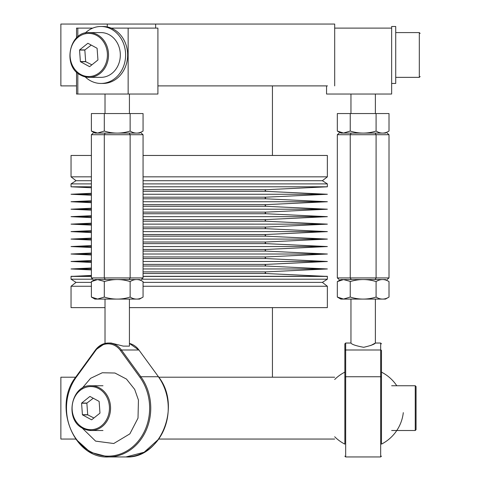<?xml version="1.0" encoding="UTF-8"?>
<svg xmlns="http://www.w3.org/2000/svg" width="481" height="481" viewBox="0 0 481 481"><rect width="100%" height="100%" fill="white"/><g stroke="black" fill="none" stroke-linecap="round" stroke-linejoin="round"><path stroke-width="0.72" d="M76.533 85.895L60.871 85.895L60.871 24.05L334.686 24.05L334.686 28.12L391.648 28.12L391.648 94.029L326.551 94.029L326.551 85.895M157.906 85.895L327.465 85.895M107.275 26.924L107.275 24.05M155.646 28.12L155.646 24.05M334.686 439.051L158.778 439.051L144.12 452.248L125.968 456.95A48.822 42.28 90 0 0 164.292 428.757A48.822 42.28 90 0 0 158.357 376.743L140.861 376.743L121.434 350.006L138.931 350.006L158.477 376.791C182.046 406.024 160.498 459.036 125.968 456.95L108.472 456.95A48.822 42.28 90 0 0 146.795 428.757A48.822 42.28 90 0 0 140.861 376.743L139.917 377.266L120.49 350.529L121.434 350.006A19.541 16.919 90 0 0 108.472 343.031L111.117 343.031L123.25 346.11L129.425 346.134L129.425 299.086M334.686 377.206L158.688 377.206M76.082 376.743L75.667 377.206L60.871 377.206L60.871 439.051L75.667 439.051L90.326 452.248L108.472 456.95C73.942 459.036 52.393 406.024 75.968 376.791L76.214 377.266L95.647 350.529L95.515 350.006A19.541 16.919 90 0 1 108.472 343.031C103.235 343.133 98.876 345.478 95.394 350.054L105.014 343.434L105.014 299.086M91.384 282.383L76.04 282.383L71.044 279.202L71.044 276.304L91.384 276.304M143.061 276.304L327.363 276.304L327.363 279.202L141.594 279.202M129.425 307.63L327.363 307.63L327.363 286.255L143.061 286.255M76.04 282.383L71.044 286.255L71.044 307.63L105.014 307.63M71.044 286.255L91.384 286.255M71.044 279.202L92.845 279.202M143.061 282.383L322.366 282.383L327.363 279.202M143.061 189.712L265.891 189.712L327.363 186.796L143.061 186.796L327.363 186.796L327.363 183.898L143.061 183.898M91.384 186.796L71.044 186.796L91.384 186.796M91.384 155.465L71.044 155.465L71.044 176.846L91.384 176.846M143.061 180.712L322.366 180.712L327.363 176.846L327.363 155.465L143.061 155.465M327.363 176.846L143.061 176.846M91.384 183.898L71.044 183.898L71.044 186.796L91.384 187.758M91.384 180.712L76.04 180.712L71.044 183.898M143.061 197.18L265.891 197.18L327.363 194.264L143.061 194.258L327.363 194.264L265.891 191.336L143.061 191.336M91.384 194.258L71.044 194.258L91.384 194.264M143.061 204.653L265.891 204.653L327.363 201.731L143.061 201.725L327.363 201.731L265.891 198.809L143.061 198.809M91.384 201.725L71.044 201.725L91.384 201.731M143.061 212.121L265.891 212.121L327.363 209.205L143.061 209.199L327.363 209.205L265.891 206.277L143.061 206.277M91.384 209.199L71.044 209.199L91.384 209.205M143.061 219.595L265.891 219.595L327.363 216.672L143.061 216.666L327.363 216.672L265.891 213.75L143.061 213.75M91.384 216.666L71.044 216.666L91.384 216.672M143.061 227.062L265.891 227.062L327.363 224.146L143.061 224.134L327.363 224.146L265.891 221.218L143.061 221.218M91.384 224.134L71.044 224.134L91.384 224.146M143.061 234.53L265.891 234.53L327.363 231.614L143.061 231.608L327.363 231.614L265.891 228.685L143.061 228.685M91.384 231.608L71.044 231.608L91.384 231.614M143.061 242.003L265.891 242.003L327.363 239.087L143.061 239.075L327.363 239.087L265.891 236.159L143.061 236.159M91.384 239.075L71.044 239.075L91.384 239.087M143.061 249.471L265.891 249.471L327.363 246.555L143.061 246.549L327.363 246.555L265.891 243.626L143.061 243.626M91.384 246.549L71.044 246.549L91.384 246.555M143.061 256.944L265.891 256.944L327.363 254.022L143.061 254.016L327.363 254.022L265.891 251.1L143.061 251.1M91.384 254.016L71.044 254.016L91.384 254.022M143.061 264.412L265.891 264.412L327.363 261.496L143.061 261.484L327.363 261.496L265.891 258.568L143.061 258.568M91.384 261.484L71.044 261.484L91.384 261.496M143.061 271.879L265.891 271.879L327.363 268.963L143.061 268.957L327.363 268.963L265.891 266.035L143.061 266.035M91.384 268.957L71.044 268.957L91.384 268.963M327.363 276.425L143.061 276.425M91.384 276.425L71.044 276.425M91.384 277.934L143.061 277.934L143.061 134.716L91.384 134.716L91.384 277.934L93.26 279.557M105.243 133.087L104.299 134.716L104.299 277.934L105.243 279.557M143.061 277.934L141.18 279.557M129.203 133.087L130.141 134.716L130.141 277.934L129.203 279.557M91.384 134.716L93.26 133.087M143.061 134.716L141.18 133.087M337.331 277.934L389.009 277.934L389.009 134.716L337.331 134.716L337.331 277.934L339.207 279.557M351.19 133.087L350.246 134.716L350.246 277.934L351.19 279.557M389.009 277.934L387.127 279.557M375.15 133.087L376.088 134.716L376.088 277.934L375.15 279.557M337.331 134.716L339.207 133.087M389.009 134.716L387.127 133.087M81.998 427.868L95.611 441.125L113.744 443.518L129.864 433.862L138.011 418.127L138.444 400.036L134.68 389.382L126.467 379.07L114.953 373.022L102.285 372.757L90.584 378.325L81.998 388.389M370.749 345.532L375.372 343.031C374.717 344.204 370.821 345.629 363.696 347.3C355.994 345.863 351.749 344.438 350.962 343.031L345.671 343.031L344.859 343.843L344.859 372.132A40.386 40.386 0 0 0 334.686 379.497M403.3 412.644A40.386 40.386 0 0 1 381.475 444.125L381.475 350.529A0.812 0.523 180 0 0 380.663 350.006L345.671 350.006L345.671 343.031M381.475 456.138L380.663 456.95L380.663 376.743A0.812 0.523 0 0 1 381.475 377.266L381.475 350.529M381.475 377.266L381.475 372.132A40.386 40.386 0 0 1 396.789 385.75M381.475 418.127L381.475 372.258L381.475 418.127M375.372 299.086L375.372 343.031L380.663 343.031L380.663 376.743L345.671 376.743L345.671 350.006A0.812 0.523 180 0 0 344.859 350.529L344.859 444.125A40.386 40.386 0 0 1 334.686 436.76M344.859 418.127L344.859 372.258L344.859 418.127M350.962 299.086L350.962 343.031M76.533 72.036L76.533 94.029L128.144 94.029L128.144 28.12L111.201 28.12M92.731 28.12L77.82 28.12L77.82 36.76M77.82 94.029L77.82 73.184M128.144 94.029L157.906 94.029L157.906 28.12L128.144 28.12M76.533 37.909L76.533 28.12L77.82 28.12M334.686 85.895L334.686 28.12M416.059 412.482L416.059 429.689L415.247 430.507L415.247 385.75L416.059 386.562L416.059 412.482M80.892 75.216A22.379 19.378 -90 0 0 89.147 77.351L100.944 77.351A22.379 19.378 -90 0 0 119.859 59.854A22.379 19.378 -90 0 0 109.205 34.728A22.379 19.378 -90 0 0 100.944 32.594L89.147 32.594C69.228 31.109 62.139 66.588 80.802 75.192L89.147 77.351A22.379 19.378 -90 0 0 108.063 59.854A22.379 19.378 -90 0 0 97.402 34.728A22.379 19.378 -90 0 0 89.147 32.594M80.477 61.718L89.502 66.631A11.688 10.125 -90 0 0 89.67 66.612L97.865 60.041A11.688 10.125 -90 0 0 97.938 59.86L97.102 48.383A11.688 10.125 -90 0 0 97.006 48.226L87.981 43.314A11.688 10.125 -90 0 0 87.813 43.332L79.618 49.904A11.688 10.125 -90 0 0 79.545 50.078L80.381 61.562A11.688 10.125 -90 0 0 80.477 61.718L85.762 61.718A11.688 10.125 90 0 1 85.666 61.562L84.836 50.078A11.688 10.125 90 0 1 84.909 49.904L79.618 49.904M79.545 50.078L84.836 50.078M80.381 61.562L85.666 61.562M91.889 64.833L85.762 61.718M91.246 45.094L84.909 49.904M82.51 414.875L91.534 419.781A11.688 10.125 -90 0 0 91.703 419.769L99.898 413.197A11.688 10.125 -90 0 0 99.97 413.017L99.14 401.539A11.688 10.125 -90 0 0 99.044 401.376L90.013 396.47A11.688 10.125 -90 0 0 89.845 396.488L81.656 403.06A11.688 10.125 -90 0 0 81.584 403.234L82.413 414.712A11.688 10.125 -90 0 0 82.51 414.875L87.801 414.875A11.688 10.125 90 0 1 87.704 414.712L86.869 403.234A11.688 10.125 90 0 1 86.941 403.06L81.656 403.06M81.584 403.234L86.869 403.234M82.413 414.712L87.704 414.712M93.921 417.983L87.801 414.875M93.278 398.244L86.941 403.06M376.088 113.558L376.088 131.06C380.393 133.766 384.704 133.766 389.009 131.06L389.009 113.558L337.331 113.558L337.331 131.06L343.524 133.051L350.246 131.06L350.962 131.259M350.246 113.558L350.246 131.06C358.862 133.766 367.478 133.766 376.088 131.06M389.009 131.06L385.491 133.087L340.849 133.087L337.331 131.06M130.141 113.558L130.141 131.06C134.446 133.766 138.756 133.766 143.061 131.06L143.061 113.558L91.384 113.558L91.384 131.06L97.577 133.051L104.299 131.06L105.014 131.259M104.299 113.558L104.299 131.06C112.915 133.766 121.531 133.766 130.141 131.06M143.061 131.06L139.544 133.087L94.901 133.087L91.384 131.06M391.648 83.454L395.719 83.454L395.719 26.491L391.648 26.491L391.648 28.12M85.191 33.063A28.481 24.663 90 0 1 100.944 26.491A28.481 24.663 90 0 1 115.747 32.185A28.481 24.663 90 0 1 124.345 63.979A28.481 24.663 90 0 1 100.944 83.454A28.481 24.663 90 0 1 86.147 77.754A28.481 24.663 90 0 1 85.191 76.882M100.944 26.491L102.982 26.491A28.481 24.663 90 0 1 117.779 32.185A28.481 24.663 90 0 1 126.383 63.979A28.481 24.663 90 0 1 102.982 83.454L100.944 83.454M389.009 281.589L389.009 297.06C384.704 299.765 380.393 299.765 376.088 297.06L376.088 281.589C380.393 278.878 384.704 278.878 389.009 281.589L385.491 279.557L340.849 279.557L337.331 281.589L337.331 297.06L343.524 299.05L350.246 297.06L350.962 297.258M389.009 297.06L385.491 299.086L340.849 299.086L337.331 297.06M337.331 281.589L343.524 279.593L350.559 281.499M350.661 281.475L350.962 281.385M376.088 281.589C367.478 278.878 358.862 278.878 350.246 281.589L350.186 281.553M350.246 281.589L350.246 297.06C358.862 299.765 367.478 299.765 376.088 297.06M143.061 281.589L143.061 297.06C138.756 299.765 134.446 299.765 130.141 297.06L130.141 281.589C134.446 278.878 138.756 278.878 143.061 281.589L139.544 279.557L94.901 279.557L91.384 281.589L91.384 297.06L97.577 299.05L104.299 297.06L105.014 297.258M143.061 297.06L139.544 299.086L94.901 299.086L91.384 297.06M91.384 281.589L97.577 279.593L104.611 281.499M104.714 281.475L105.014 281.385M130.141 281.589C121.531 278.878 112.915 278.878 104.299 281.589L104.239 281.553M104.299 281.589L104.299 297.06C112.915 299.765 121.531 299.765 130.141 297.06M265.891 271.879L265.115 272.685L265.891 273.509L143.061 273.509M139.057 350.18L129.425 343.434A19.541 16.919 90 0 1 138.931 350.006L158.477 376.791M95.647 350.529A18.723 16.216 90 0 1 120.49 350.529M139.917 377.266A48.01 41.576 90 0 1 136.598 443.049A48.01 41.576 90 0 1 79.533 443.049A48.01 41.576 90 0 1 76.214 377.266M380.663 456.95L345.671 456.95L345.671 376.743A0.812 0.523 180 0 0 344.859 377.266M395.719 32.594L419.318 32.594L419.318 77.351L420.129 76.533M80.784 74.483A21.561 18.675 -90 0 0 105.634 64.159A21.561 18.675 -90 0 0 96.699 35.462A21.561 18.675 -90 0 0 71.843 45.785A21.561 18.675 -90 0 0 80.784 74.483M82.924 428.373A22.379 19.378 -90 0 0 91.18 430.507A22.379 19.378 -90 0 0 110.095 413.011A22.379 19.378 -90 0 0 99.441 387.884A22.379 19.378 -90 0 0 91.18 385.75C71.26 384.265 64.171 419.745 82.834 428.349L91.18 430.507L102.982 430.507M82.816 427.633A21.561 18.675 -90 0 0 107.672 417.316A21.561 18.675 -90 0 0 98.731 388.618A21.561 18.675 -90 0 0 73.882 398.941A21.561 18.675 -90 0 0 82.816 427.633M272.438 377.206L272.438 307.63M322.366 282.383L327.363 286.255M272.438 85.895L272.438 155.465M322.366 180.712L327.363 183.898M76.04 180.712L71.044 176.846M91.384 193.29L71.044 194.258L91.384 195.232M265.891 189.712L265.115 190.512L265.891 191.336M91.384 200.763L71.044 201.725L91.384 202.699M265.891 197.18L265.115 197.986L265.891 198.809M91.384 208.231L71.044 209.199L91.384 210.167M265.891 204.653L265.115 205.453L265.891 206.277M91.384 215.698L71.044 216.666L91.384 217.64M265.891 212.121L265.115 212.921L265.891 213.75M91.384 223.172L71.044 224.134L91.384 225.108M265.891 219.595L265.115 220.394L265.891 221.218M91.384 230.639L71.044 231.608L91.384 232.582M265.891 227.062L265.115 227.862L265.891 228.685M91.384 238.113L71.044 239.075L91.384 240.049M265.891 234.53L265.115 235.335L265.891 236.159M91.384 245.581L71.044 246.549L91.384 247.517M265.891 242.003L265.115 242.803L265.891 243.626M91.384 253.048L71.044 254.016L91.384 254.99M265.891 249.471L265.115 250.27L265.891 251.1M91.384 260.522L71.044 261.484L91.384 262.458M265.891 256.944L265.115 257.744L265.891 258.568M91.384 267.989L71.044 268.957L91.384 269.931M265.891 264.412L265.115 265.211L265.891 266.035M265.891 273.509L324.795 276.304M91.384 275.463L73.611 276.304M75.968 376.791L95.394 350.054M380.663 343.031L381.475 343.843M345.671 456.95L344.859 456.138M129.425 113.558L129.425 94.029M105.014 113.558L105.014 94.029M350.962 113.558L350.962 94.029M375.372 113.558L375.372 94.029M391.648 430.507L415.247 430.507M391.648 385.75L415.247 385.75M395.719 77.351L419.318 77.351M419.318 32.594L420.129 33.405M102.982 385.75L91.18 385.75"/></g></svg>
